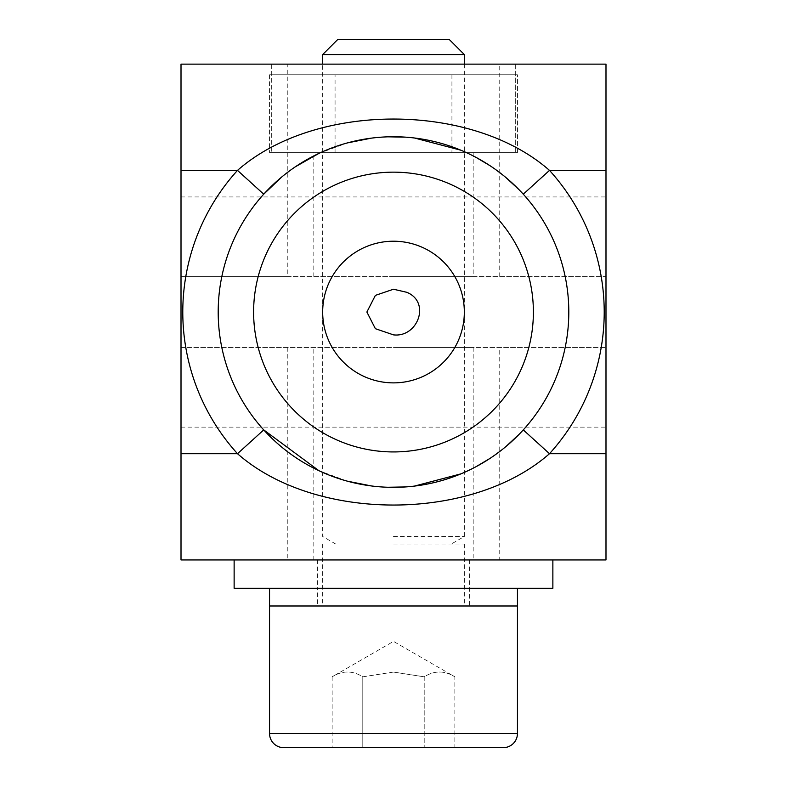 <?xml version="1.0" encoding="UTF-8"?>
<svg xmlns="http://www.w3.org/2000/svg" width="787" height="787" viewBox="0 0 787 787"><rect width="100%" height="100%" fill="white"/><g stroke="black" fill="none" stroke-linecap="round" stroke-linejoin="round"><path stroke-width="0.59" stroke-dasharray="3.94 2.95" d="M393.5 152.678L473.184 152.678L393.5 152.678M393.5 276.63L473.184 276.63L393.5 276.63M393.5 347.46L473.184 347.46L393.5 347.46M393.5 559.951L473.184 559.951L393.5 559.951M519.066 189.716L523.276 194.192A175.304 175.304 0 0 1 523.276 429.899L519.066 434.375M505.647 446.79L489.996 458.398M476.027 466.711L460.966 473.853M414.454 486.091L405.512 486.937M387.902 487.261L371.464 485.963M347.362 481.172L318.883 470.675M393.5 382.875A70.83 70.83 0 0 0 464.33 312.046A70.83 70.83 0 0 0 393.5 241.215A70.83 70.83 0 0 0 322.67 312.046A70.83 70.83 0 0 0 393.5 382.875M281.874 176.878L295.351 166.795M318.883 153.416L347.362 142.919M371.464 138.128L387.902 136.83M405.512 137.154L414.454 138M460.966 150.238L476.027 157.38M489.996 165.693L505.647 177.301M263.724 429.899A175.304 175.304 0 0 1 263.724 194.192A175.304 175.304 0 0 0 263.724 429.899M287.255 347.46L287.255 559.951L181.01 559.951L181.01 347.46L605.99 347.46L605.99 559.951L499.745 559.951L499.745 347.46M499.745 276.63L499.745 64.141L605.99 64.141L605.99 276.63L181.01 276.63L181.01 64.141L287.255 64.141L287.255 276.63L181.01 276.63L181.01 196.947L181.01 427.144L181.01 347.46L605.99 347.46L605.99 427.144L605.99 196.947L605.99 276.63L287.255 276.63M287.255 559.951L499.745 559.951M499.745 64.141L287.255 64.141M271.318 64.141L515.682 64.141L271.318 64.141L271.318 152.678L515.682 152.678L271.318 152.678L271.318 64.141M515.682 64.141L515.682 152.678L515.682 64.141M393.5 74.765L335.065 74.765L393.5 74.765M269.548 74.765L517.452 74.765L269.548 74.765L269.548 152.678L269.548 74.765M517.452 152.678L517.452 74.765L517.452 152.678L269.548 152.678L517.452 152.678M552.868 588.283L234.132 588.283M280.811 559.951L552.868 559.951L280.811 559.951M339.659 559.951L469.642 559.951L339.659 559.951M447.341 588.283L317.358 588.283L447.341 588.283M269.548 588.283L517.452 588.283L269.548 588.283M317.358 559.951L317.358 588.283L469.642 588.283L317.358 588.283L317.358 605.99L469.642 605.99L317.358 605.99M469.642 559.951L469.642 605.99M517.452 605.99L269.548 605.99L517.452 605.99M393.5 672.068L362.797 676.82C352.576 670.435 342.365 670.435 332.144 676.82C342.365 670.435 352.576 670.435 362.797 676.82L393.5 672.068L424.203 676.82L424.203 747.65L454.856 747.65L424.203 747.65L424.203 676.82C434.424 670.435 444.635 670.435 454.856 676.82C444.635 670.435 434.424 670.435 424.203 676.82L393.5 672.068M393.5 536.498L464.33 536.498L393.5 536.498M322.67 54.559L464.33 54.559M337.879 39.35L449.121 39.35M393.5 605.99L464.33 605.99L393.5 605.99M393.5 544.014L464.33 544.014L393.5 544.014M283.713 747.65L503.287 747.65M332.144 747.65L424.203 747.65L362.797 747.65L362.797 676.82L362.797 747.65L332.144 747.65L332.144 676.82L393.5 641.395L454.856 676.82L454.856 747.65M523.276 194.192A175.304 175.304 0 0 1 523.276 429.899M269.548 733.484L517.452 733.484M473.184 152.678L473.184 276.63M473.184 347.46L473.184 559.951M313.816 559.951L313.816 347.46M313.816 276.63L313.816 152.678M181.01 196.947L605.99 196.947M181.01 427.144L605.99 427.144M335.065 152.678L335.065 74.765M451.935 74.765L451.935 152.678M464.33 64.141L464.33 536.498L451.315 544.014M464.33 544.014L464.33 605.99M335.685 544.014L322.67 536.498L322.67 64.141M322.67 544.014L322.67 605.99"/><path stroke-width="1.18" d="M519.066 434.375L505.647 446.79M489.996 458.398L476.027 466.711M460.966 473.853L414.454 486.091M405.512 486.937L387.902 487.261M371.464 485.963L347.362 481.172M318.883 470.675L263.724 429.899L237.507 453.705C315.312 522.155 471.629 522.155 549.493 453.705A210.719 210.719 0 0 0 549.493 170.385L523.276 194.192M568.804 312.046A175.304 175.304 0 0 0 393.5 136.741A175.304 175.304 0 0 0 218.196 312.046A175.304 175.304 0 0 0 393.5 487.35A175.304 175.304 0 0 0 568.804 312.046A175.304 175.304 0 0 1 393.5 487.35A175.304 175.304 0 0 1 218.196 312.046M393.5 241.215A70.83 70.83 0 0 1 464.33 312.046A70.83 70.83 0 0 1 393.5 382.875A70.83 70.83 0 0 1 322.67 312.046A70.83 70.83 0 0 1 393.5 241.215M406.751 292.292L393.5 289.223L375.389 295.381L366.88 312.036L375.379 328.7L393.5 334.868C417.74 337.78 431.069 302.129 406.751 292.292M605.99 170.385L605.99 64.141L181.01 64.141L181.01 559.951L605.99 559.951L605.99 170.385L549.493 170.385C471.629 101.936 315.312 101.936 237.507 170.385L263.724 194.192L281.874 176.878M295.351 166.795L318.883 153.416M347.362 142.919L371.464 138.128M387.902 136.83L405.512 137.154M414.454 138L460.966 150.238M476.027 157.38L489.996 165.693M505.647 177.301L519.066 189.716M523.276 429.899L549.493 453.705L605.99 453.705M234.132 559.951L234.132 588.283L552.868 588.283L552.868 559.951M517.452 588.283L517.452 733.484L269.548 733.484L269.548 605.99L517.452 605.99L269.548 605.99L269.548 588.283M322.67 54.559L337.879 39.35L449.121 39.35L464.33 54.559L322.67 54.559L322.67 64.141M517.452 733.484A14.166 14.166 0 0 1 503.287 747.65L283.713 747.65A14.166 14.166 0 0 1 269.548 733.484M253.611 312.046A139.889 139.889 0 0 1 393.5 172.156A139.889 139.889 0 0 1 533.389 312.046A139.889 139.889 0 0 1 393.5 451.935A139.889 139.889 0 0 1 253.611 312.046M181.01 170.385L237.507 170.385A210.719 210.719 0 0 0 237.507 453.705L181.01 453.705M464.33 54.559L464.33 64.141"/></g></svg>

